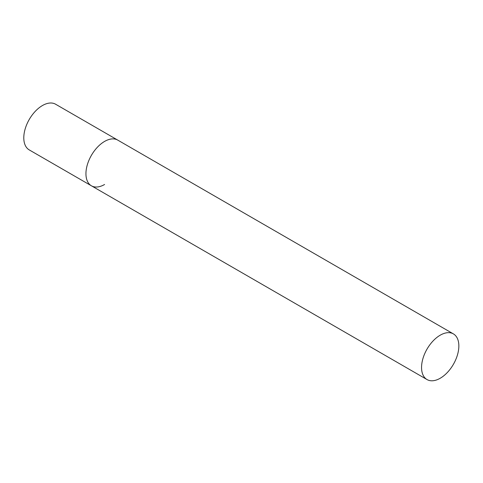 <?xml version="1.0" encoding="UTF-8"?>
<svg xmlns="http://www.w3.org/2000/svg" width="483" height="483" viewBox="0 0 483 483"><rect width="100%" height="100%" fill="white"/><g stroke="black" fill="none" stroke-linecap="round" stroke-linejoin="round"><path stroke-width="0.72" d="M104.588 184.488A26.366 15.227 -60 0 1 91.402 185.792A26.366 15.227 -60 0 1 87.363 164.661A26.366 15.227 -60 0 1 104.588 141.422A26.366 15.227 -60 0 1 117.774 140.118A26.366 15.227 120 0 0 97.451 147.182A26.366 15.227 120 0 0 85.944 173.723A26.366 15.227 120 0 0 91.402 185.792L29.252 149.911A26.366 15.227 -60 0 1 25.213 128.78A26.366 15.227 -60 0 1 42.438 105.542A26.366 15.227 -60 0 1 55.623 104.237L453.386 333.886A26.366 15.227 120 0 0 433.07 340.95A26.366 15.227 120 0 0 421.556 367.485A26.366 15.227 120 0 0 427.02 379.56A26.366 15.227 120 0 0 447.343 372.496A26.366 15.227 120 0 0 458.85 345.955A26.366 15.227 120 0 0 453.386 333.886M91.402 185.792L427.02 379.56"/></g></svg>
